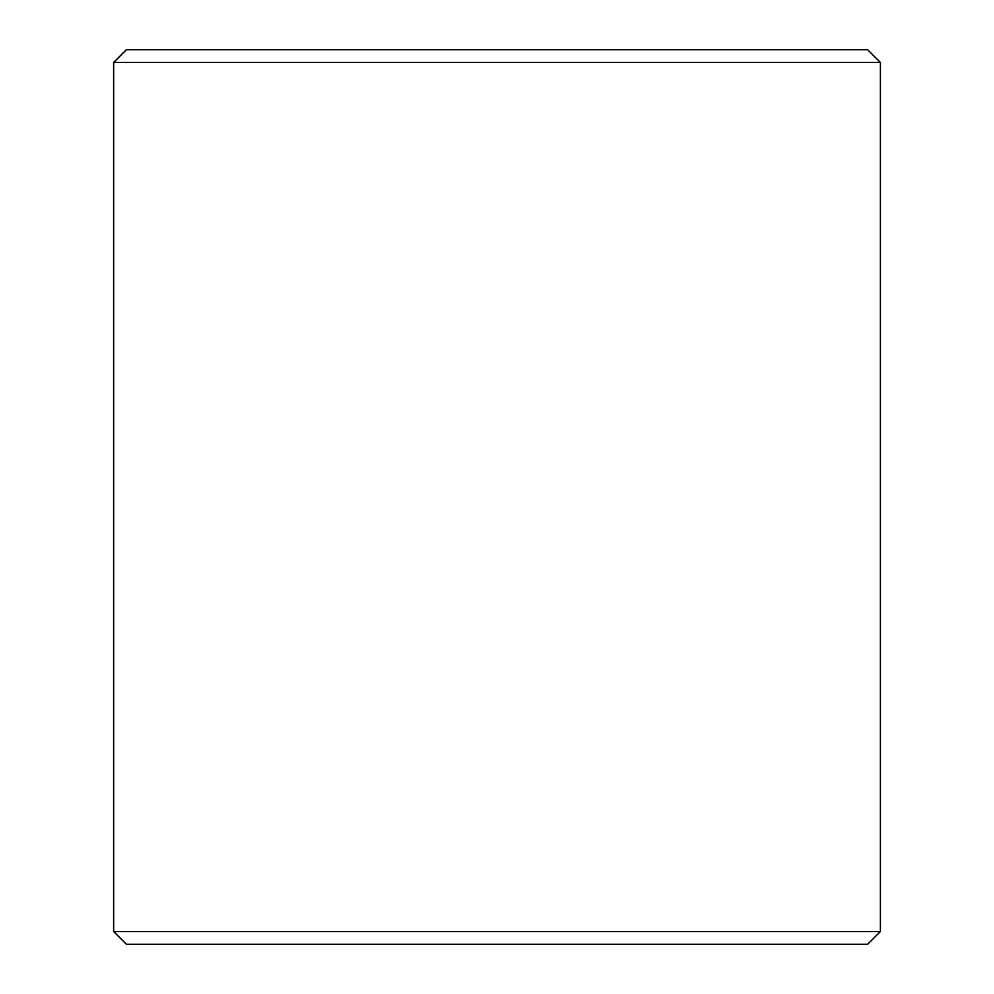 <?xml version="1.0" encoding="UTF-8"?>
<svg xmlns="http://www.w3.org/2000/svg" width="994" height="994" viewBox="0 0 994 994"><rect width="100%" height="100%" fill="white"/><g stroke="black" fill="none" stroke-linecap="round" stroke-linejoin="round"><path stroke-width="1.49" d="M113.664 931.515L126.437 944.3L113.602 931.515L113.602 62.485L126.375 49.7L867.625 49.7L880.398 62.485L113.664 62.485L113.664 931.515L880.398 931.515L880.398 62.485M126.437 49.7L113.664 62.485M126.437 944.3L867.625 944.3L880.398 931.515"/></g></svg>
